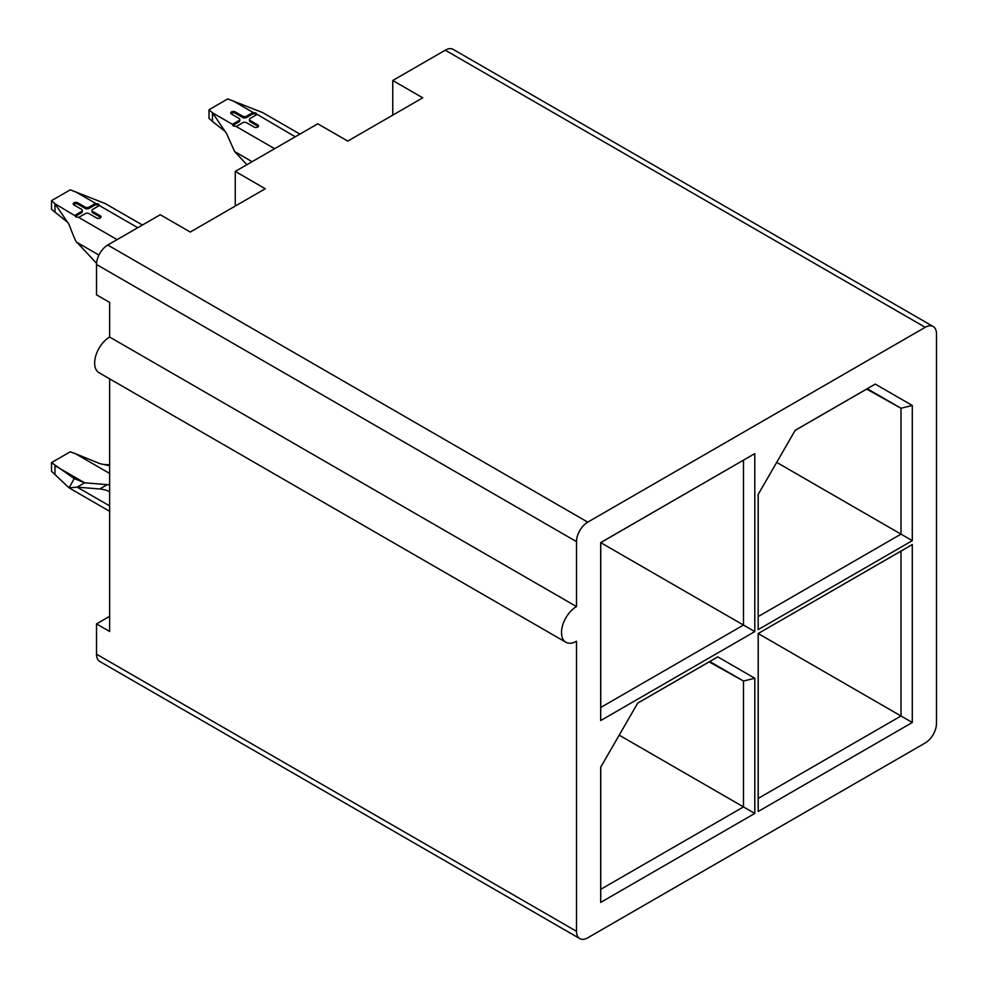 <?xml version="1.0" encoding="UTF-8"?>
<svg xmlns="http://www.w3.org/2000/svg" width="988" height="988" viewBox="0 0 988 988"><rect width="100%" height="100%" fill="white"/><g stroke="black" fill="none" stroke-linecap="round" stroke-linejoin="round"><path stroke-width="1.48" d="M109.643 616.314L96.528 623.897L96.528 654.204L576.498 931.314A15.907 9.188 -60 0 0 579.795 938.6A15.907 9.188 -60 0 0 587.749 937.81L925.225 742.964A15.907 9.188 120 0 0 936.476 723.488L936.476 333.796A15.907 9.188 120 0 0 933.178 326.509A15.907 9.188 120 0 0 925.225 327.3L587.749 522.146A15.907 9.188 -60 0 0 576.498 541.622L96.528 264.512L96.528 294.819L109.643 302.402L109.643 337.044A21.217 12.251 120 0 0 94.65 363.016A21.217 12.251 120 0 0 99.035 372.735L565.889 642.262A21.217 12.251 -60 0 1 562.641 625.268A21.217 12.251 -60 0 1 576.498 606.57L576.498 541.622M576.498 931.314L576.498 641.212A21.217 12.251 -60 0 1 565.889 642.262M912.295 722.512L912.295 544.549L758.179 633.53L758.179 811.494L912.295 722.512L900.994 715.991L758.216 798.415L758.179 811.494M600.679 767.231L600.679 902.415L754.795 813.433L754.795 678.25L717.757 656.859L637.729 703.073L600.679 767.231M758.179 629.628L758.179 494.445L795.216 430.286L875.245 384.085L912.295 405.475L912.295 540.658L758.179 629.628L758.216 494.358M754.795 631.579L600.679 720.561L600.679 542.597L754.795 453.616L754.795 631.579L600.729 542.634M392.755 115.139L392.755 80.497L445.255 50.19A15.907 9.188 -60 0 1 453.208 49.4L933.178 326.509M392.755 80.497L422.753 97.812L347.764 141.111L317.766 123.796L235.268 171.418L265.266 188.745L190.264 232.044L160.266 214.717L107.766 245.036A15.907 9.188 120 0 0 96.528 264.512M235.268 206.06L235.268 171.418M758.216 798.415L758.216 633.555L900.994 715.991L900.994 551.131L758.179 633.53M900.994 551.131L912.295 544.549M232.612 124.883L233.39 126.007L235.947 126.353A2.655 1.531 180 0 0 237.145 125.958L242.764 122.71A2.655 1.531 0 0 1 246.518 122.71L254.015 127.044A2.655 1.531 180 0 0 256.905 127.378A2.655 1.531 180 0 0 258.535 125.958A2.655 1.531 180 0 0 257.769 124.883L257.769 126.18L250.26 121.845A2.655 1.531 180 0 1 249.482 120.771L249.482 119.462A2.655 1.531 0 0 0 250.26 120.548L257.769 124.883M299.92 134.096L262.734 112.632L227.759 98.899L209.011 109.73L212.457 112.793L226.548 133.516L234.625 151.572L246.877 164.724M225.116 131.404L212.457 121.45L212.457 112.793L232.699 124.488A2.655 1.531 180 0 1 233.39 123.796L239.01 120.548A2.655 1.531 0 0 0 239.788 119.462A2.655 1.531 0 0 0 239.01 118.387L231.513 114.052A2.655 1.531 180 0 1 230.735 112.978A2.655 1.531 180 0 1 232.378 111.558A2.655 1.531 180 0 1 235.268 111.891L242.764 116.213A2.655 1.531 0 0 0 246.518 116.213L252.138 112.978A2.655 1.531 180 0 1 253.323 112.57L255.892 113.015L256.571 114.447A2.655 1.531 180 0 1 255.892 115.139L250.26 118.387A2.655 1.531 0 0 0 249.482 119.462M256.67 114.102L295.264 136.789M212.457 121.45L209.011 118.387L209.011 109.73M256.411 114.707A2.655 1.531 0 0 0 255.892 114.275A2.655 1.531 0 0 0 252.138 114.275L246.518 117.523A2.655 1.531 180 0 1 242.764 117.523L235.268 113.188A2.655 1.531 0 0 0 230.994 113.62M239.788 119.462L239.788 120.771A2.655 1.531 180 0 1 239.01 121.845L233.39 125.093A2.655 1.531 0 0 0 232.847 125.55M866.661 389.099L900.994 408.242L867.242 388.753L795.167 430.373M867.242 388.753L875.245 384.085M776.692 462.372L900.994 534.138L900.994 408.242L912.295 405.475M758.216 616.561L900.994 534.138L912.295 540.658M109.643 378.849L109.643 631.48L96.528 623.897M109.643 337.044L576.498 606.57M96.528 654.204A15.907 9.188 120 0 0 99.813 661.491L579.795 938.6M109.643 473.437L75.582 453.776L70.272 451.788L51.524 462.606L51.524 471.276L69.061 487.85L109.643 511.29M109.643 484.96A53.031 30.616 -120 0 0 107.247 484.651L84.622 482.799L74.236 478.6L69.061 487.85L77.126 487.133L99.751 488.986A53.031 30.616 60 0 1 109.643 491.555M74.495 478.748L51.524 462.606M75.582 453.776L100.047 463.693L109.643 465.78M54.958 474.339L54.958 465.681L84.622 482.799L77.126 487.133L109.643 505.905M743.495 460.198L743.495 625.058L600.729 707.482L600.729 542.622L754.795 453.616M600.729 707.482L600.679 720.561M96.565 263.351L77.126 242.492C76.57 243.381 73.878 237.367 69.061 224.449L54.958 203.713L51.524 200.65L70.272 189.832L105.234 203.553L142.433 225.017M73.495 204.553A2.655 1.531 180 0 1 77.768 204.121L85.277 208.443A2.655 1.531 0 0 0 89.019 208.443L94.65 205.195L94.65 203.899A2.655 1.531 0 0 1 95.836 203.503L98.392 203.948L99.171 204.998M51.524 200.65L51.524 209.308L67.629 222.325M94.65 203.899L89.019 207.147A2.655 1.531 180 0 1 85.277 207.147L77.768 202.812A2.655 1.531 0 0 0 74.878 202.478A2.655 1.531 0 0 0 73.248 203.899A2.655 1.531 0 0 0 74.026 204.985L81.522 209.308A2.655 1.531 180 0 1 82.3 210.395A2.655 1.531 180 0 1 81.522 211.481L75.903 214.717A2.655 1.531 0 0 0 75.212 215.409L75.903 216.928L78.46 217.286A2.655 1.531 0 0 0 79.645 216.891L85.277 213.643A2.655 1.531 180 0 1 89.019 213.643L96.528 217.965A2.655 1.531 0 0 0 99.418 218.299A2.655 1.531 0 0 0 101.048 216.891A2.655 1.531 0 0 0 100.27 215.804L92.773 211.481A2.655 1.531 180 0 1 91.995 210.395A2.655 1.531 180 0 1 92.773 209.308L98.392 206.06A2.655 1.531 0 0 0 99.084 205.381L137.764 227.709M54.958 212.383L54.958 203.713L75.125 215.816M94.65 205.195A2.655 1.531 180 0 1 98.392 205.195A2.655 1.531 180 0 1 98.924 205.628M75.36 216.471A2.655 1.531 180 0 1 75.903 216.026L81.522 212.778A2.655 1.531 0 0 0 82.3 211.691L82.3 210.395M91.995 210.395L91.995 211.691A2.655 1.531 0 0 0 92.773 212.778L100.27 217.101A2.655 1.531 180 0 1 100.801 217.533M619.204 735.146L743.495 806.912L743.495 681.028L709.755 661.54L637.68 703.147M709.755 661.54L717.757 656.859M709.162 661.886L743.495 681.028L754.795 678.25M600.729 767.145L600.729 889.336L743.495 806.912L754.795 813.433M600.729 889.336L600.679 902.415M445.255 50.19L925.225 327.3M107.766 245.036L587.749 522.146M274.639 148.694L235.947 126.353M234.625 151.572L252.138 161.686M233.082 100.887L253.323 112.57M235.268 113.188L235.268 111.891M242.764 116.213L242.764 117.523M246.518 117.523L246.518 116.213M252.138 112.978L252.138 114.275M233.39 125.093L233.39 123.796M239.01 120.548L239.01 121.845M250.26 121.845L250.26 120.548M99.751 488.986L107.247 484.651M95.836 203.503L75.582 191.808M98.936 255.089L77.126 242.492M78.46 217.286L117.14 239.615M77.768 202.812L77.768 204.121M85.277 208.443L85.277 207.147M89.019 207.147L89.019 208.443M75.903 214.717L75.903 216.026M81.522 212.778L81.522 211.481M92.773 211.481L92.773 212.778M100.27 217.101L100.27 215.804M103.53 464.446L109.643 464.854"/></g></svg>
